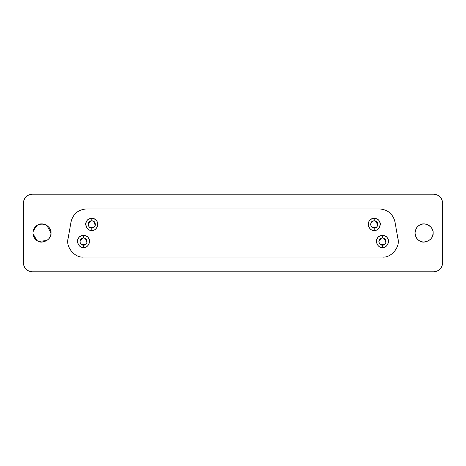 <?xml version="1.0" encoding="UTF-8"?>
<svg xmlns="http://www.w3.org/2000/svg" width="466" height="466" viewBox="0 0 466 466"><rect width="100%" height="100%" fill="white"/><g stroke="black" fill="none" stroke-linecap="round" stroke-linejoin="round"><path stroke-width="0.7" d="M88.651 222.649C87.695 225.608 88.738 227.414 91.779 228.066C94.814 227.414 95.856 225.608 94.901 222.649C92.816 220.348 90.736 220.348 88.651 222.649L88.167 224.455L90.783 220.983M93.579 221.327L95.28 225.328M91.755 228.066L93.579 227.583L89.268 227.053M94.848 222.556L93.334 221.199M370.616 224.455L371.099 222.649L370.616 224.455M376.027 221.327L377.728 225.328M374.204 228.066L376.027 227.583L371.717 227.053M377.349 222.649C375.264 220.348 373.184 220.348 371.099 222.649C370.144 225.608 371.186 227.414 374.221 228.066C377.262 227.414 378.305 225.608 377.349 222.649L377.384 222.707M80.408 239.74C79.453 242.699 80.496 244.499 83.531 245.157C86.571 244.499 87.614 242.699 86.659 239.74C84.573 237.439 82.488 237.439 80.408 239.74L79.925 241.545L82.54 238.074M85.336 238.417L87.037 242.419M83.507 245.157L85.336 244.673L81.026 244.143M86.653 243.363L86.426 243.701M85.336 244.667L84.888 244.889M379.341 239.74C378.386 242.699 379.429 244.499 382.47 245.157C385.504 244.499 386.547 242.699 385.592 239.74C383.512 237.439 381.427 237.439 379.341 239.74L378.858 241.545L381.473 238.074M384.275 238.417L385.97 242.419M382.446 245.157L384.275 244.673L379.959 244.143M385.586 243.363L385.365 243.701M384.275 244.667L383.821 244.889M385.959 242.471L386.075 241.545M415.037 232.476L415.02 233C415.369 236.792 416.878 239.396 419.534 240.817C424.206 244.767 434.155 239.023 433.071 233L433.013 231.992M432.897 231.218L432.658 230.291M432.366 229.505L431.941 228.625M431.423 227.798L430.759 226.971M429.955 226.179L429.029 225.474M427.992 224.88L426.914 224.443M425.813 224.152L424.736 224M423.769 223.977L422.947 224.041M422.062 224.193L421.159 224.449M420.676 224.629L420.274 224.804M420.151 224.857L419.633 225.125M419.231 225.363L418.882 225.602M418.573 225.824L418.183 226.138M417.489 226.796L416.919 227.46M416.429 228.159L415.969 228.975M415.555 229.942L415.235 231.049M415.037 233.524L415.235 234.951M415.555 236.058L415.969 237.025M416.429 237.841L416.919 238.54M417.489 239.204L418.183 239.862M418.573 240.176L418.882 240.398M419.231 240.637L419.633 240.875M420.676 241.371L421.159 241.551M422.062 241.807L422.947 241.959M423.769 242.023L424.736 242M425.813 241.848L426.914 241.557M427.992 241.12L429.029 240.526M429.955 239.821L430.759 239.029M431.423 238.202L431.941 237.375M432.366 236.495L432.658 235.709M432.897 234.782L433.013 234.008M433.071 233C432.798 238.254 429.669 241.26 423.699 242.017C418.718 241.72 415.823 238.709 415.02 233C415.754 227.629 418.375 224.641 422.878 224.053C428.207 222.917 433.665 228.748 433.071 233C434.155 226.977 424.206 221.234 419.534 225.183C416.878 226.604 415.369 229.208 415.02 233M50.98 233C50.701 238.254 47.579 241.26 41.608 242.017C36.622 241.72 33.733 238.709 32.929 233C33.663 227.629 36.278 224.641 40.781 224.053C46.111 222.917 51.575 228.748 50.98 233C52.064 226.977 42.115 221.234 37.443 225.183C34.781 226.604 33.278 229.208 32.929 233C33.278 236.792 34.781 239.396 37.443 240.817C42.115 244.767 52.064 239.023 50.98 233L46.932 225.474M45.895 224.88L38.177 224.804M38.061 224.857L37.542 225.125M37.14 225.363L33.138 231.049M32.94 233.53L36.785 240.398M37.14 240.637L37.542 240.875M38.585 241.371L46.932 240.526M83.531 235.528L83.531 237.934C88.458 237.689 87.917 245.343 83.531 245.157L83.531 247.562C90.841 247.877 91.744 235.12 83.531 235.528C75.323 235.12 76.226 247.877 83.531 247.562L83.531 245.157C79.144 245.343 78.608 237.689 83.531 237.934L83.531 235.528M382.47 235.528L382.47 237.934C387.392 237.689 386.856 245.343 382.47 245.157L382.47 247.562C389.774 247.877 390.677 235.12 382.47 235.528C374.256 235.12 375.159 247.877 382.47 247.562L382.47 245.157C378.083 245.343 377.542 237.689 382.47 237.934L382.47 235.528M91.779 218.438L91.779 220.843C96.701 220.604 96.159 228.258 91.779 228.066L91.779 230.472C99.083 230.786 99.986 218.03 91.779 218.438C83.565 218.03 84.468 230.786 91.779 230.472L91.779 228.066C87.392 228.258 86.851 220.604 91.779 220.843L91.779 218.438M374.221 218.438L374.221 220.843C379.149 220.604 378.608 228.258 374.221 228.066L374.221 230.472C381.532 230.786 382.435 218.03 374.221 218.438C366.014 218.03 366.917 230.786 374.221 230.472L374.221 228.066C369.841 228.258 369.299 220.604 374.221 220.843L374.221 218.438M394.964 221.857C392.908 213.877 387.77 209.572 379.557 208.931L86.443 208.931C78.23 209.572 73.092 213.877 71.036 221.857L68.065 238.709C65.572 246.992 74.88 258.082 83.472 257.069L382.528 257.069C391.12 258.082 400.428 246.992 397.935 238.709L394.964 221.857L397.935 238.709C400.428 246.992 391.12 258.082 382.528 257.069L83.472 257.069C74.88 258.082 65.572 246.992 68.065 238.709L71.036 221.857C73.092 213.877 78.23 209.572 86.443 208.931L379.557 208.931C387.77 209.572 392.908 213.877 394.964 221.857M374.221 230.472C370.208 231.194 366.381 224.565 369.014 221.449C370.394 217.61 378.054 217.61 379.435 221.449C382.068 224.565 378.241 231.194 374.221 230.472M91.779 230.472C87.759 231.194 83.932 224.565 86.565 221.449C87.946 217.61 95.606 217.61 96.986 221.449C99.619 224.565 95.792 231.194 91.779 230.472M382.47 247.562C378.45 248.285 374.623 241.65 377.256 238.534C378.637 234.695 386.297 234.695 387.677 238.534C390.31 241.65 386.483 248.285 382.47 247.562M83.531 247.562C79.517 248.285 75.69 241.65 78.323 238.534C79.703 234.695 87.363 234.695 88.744 238.534C91.377 241.65 87.55 248.285 83.531 247.562M442.7 203.217C442.123 197.77 439.118 194.765 433.677 194.188L32.323 194.188C26.882 194.765 23.877 197.77 23.3 203.217L23.3 262.783C23.877 268.23 26.882 271.235 32.323 271.812L433.677 271.812C439.118 271.235 442.123 268.23 442.7 262.783L442.7 203.217L442.7 262.783C442.123 268.23 439.118 271.235 433.677 271.812L32.323 271.812C26.882 271.235 23.877 268.23 23.3 262.783L23.3 203.217C23.877 197.77 26.882 194.765 32.323 194.188L433.677 194.188C439.118 194.765 442.123 197.77 442.7 203.217"/></g></svg>
